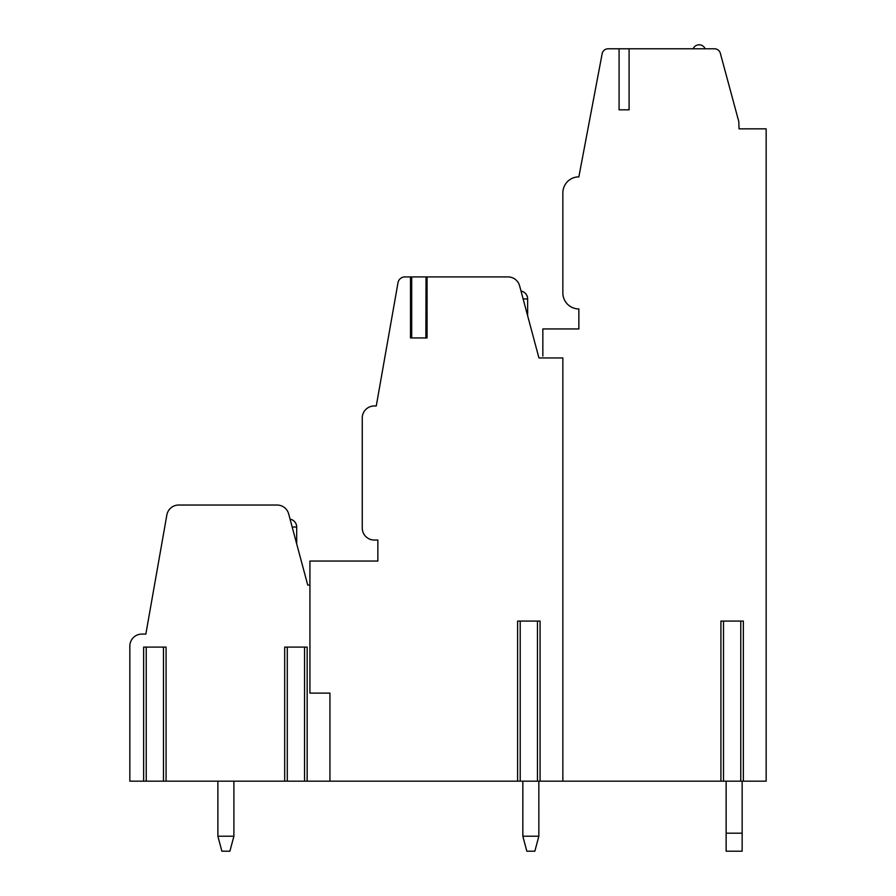 <?xml version="1.0" encoding="UTF-8"?>
<svg xmlns="http://www.w3.org/2000/svg" width="896" height="896" viewBox="0 0 896 896"><rect width="100%" height="100%" fill="white"/><g stroke="black" fill="none" stroke-linecap="round" stroke-linejoin="round"><path stroke-width="1.34" d="M743.366 781.166L740.768 781.166L740.768 621.085L743.366 621.085L743.366 781.166L766.158 781.166L766.158 128.845L739.043 128.845L738.797 121.61L720.328 53.245A6.003 6.003 0 0 0 714.538 48.798L608.048 48.798A6.003 6.003 0 0 0 602.157 53.693L578.861 176.87A16.005 16.005 0 0 0 562.856 192.875L562.856 292.925A16.005 16.005 0 0 0 578.861 308.93L578.861 328.944L542.842 328.944L542.842 356.07M619.08 48.798L619.08 109.827L629.093 109.827L619.08 109.827M629.093 48.798L629.093 109.827M540.075 781.166L537.466 781.166L537.466 621.085L540.075 621.085L540.075 781.166L723.509 781.166L723.509 621.085L720.91 621.085L720.91 781.166M562.856 781.166L562.856 357.952L538.944 357.952L519.613 285.813A12.006 12.006 0 0 0 508.021 276.92L411.544 276.92M307.16 781.166L304.55 781.166L304.55 647.102L307.16 647.102L307.16 781.166L329.941 781.166L329.941 693.123L309.926 693.123L309.926 561.053L377.866 561.053L377.866 540.042L374.259 540.042A12.006 12.006 0 0 1 362.253 528.035L362.253 417.984A12.006 12.006 0 0 1 374.259 405.978L376.264 405.978L398.003 282.699A7 7 0 0 1 404.902 276.92L410.502 276.92L410.502 337.949L427.067 337.949L427.067 276.92M329.941 693.123L329.941 781.166L520.206 781.166L520.206 621.085L517.608 621.085L517.608 781.166M426.026 276.92L425.869 337.949L411.701 337.949L411.701 276.92L410.502 276.92M309.926 585.066L307.731 585.066L288.669 513.923A12.006 12.006 0 0 0 277.077 505.03L178.685 505.03A12.006 12.006 0 0 0 166.858 514.954L145.846 634.088L141.848 634.088A12.006 12.006 0 0 0 129.842 646.094L129.842 781.166L146.227 781.166L146.227 647.102L143.629 647.102L143.629 781.166M166.085 781.166L163.486 781.166L163.486 647.102L166.085 647.102L166.085 781.166L287.291 781.166L287.291 647.102L284.693 647.102L284.693 781.166M304.55 781.166L287.291 781.166M537.466 781.166L520.206 781.166M740.768 781.166L723.509 781.166M163.486 781.166L146.227 781.166M522.838 781.166L522.827 836.226L526.837 851.2L522.827 836.226L526.837 851.2L522.827 836.226L526.837 851.2L522.827 836.226L538.854 836.226L534.845 851.2L538.854 836.226L534.845 851.2L538.854 836.226L534.845 851.2L538.854 836.226L538.843 781.166M726.141 851.2L726.141 833.19L742.146 833.19L742.146 851.2L726.141 851.2M726.141 781.166L726.141 833.19M742.146 833.19L742.146 781.166M526.837 851.2L534.845 851.2M304.55 647.102L287.291 647.102M163.486 647.102L146.227 647.102M537.466 621.085L520.206 621.085M740.768 621.085L723.509 621.085M766.158 128.845L739.043 128.822M693.123 48.798A6.507 6.507 0 0 1 705.13 48.798M221.883 851.2L217.885 836.226L233.901 836.226L229.891 851.2L233.901 836.226L229.891 851.2L233.901 836.226L229.891 851.2L221.883 851.2L217.885 836.226L221.883 851.2L217.885 836.226L221.883 851.2L217.885 836.226L217.885 781.166M233.89 781.166L233.901 836.226L229.891 851.2M296.688 543.872L296.688 527.038L292.186 527.038M523.13 298.928L527.643 298.928A8.008 8.008 0 0 0 521.013 291.043M296.688 527.038A8.008 8.008 0 0 0 290.069 519.154M527.643 315.762L527.643 298.928"/></g></svg>
